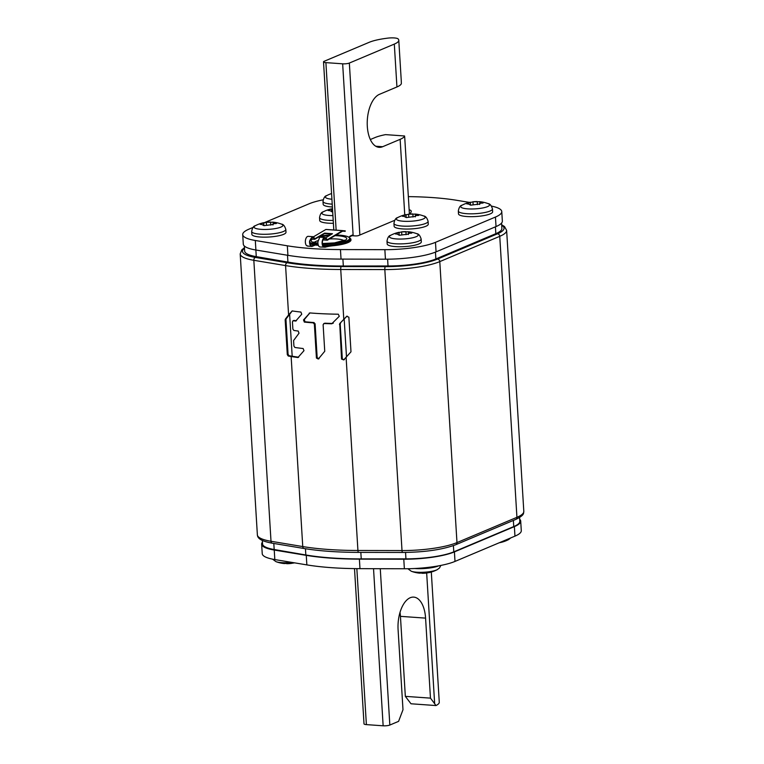 <?xml version="1.0" encoding="UTF-8"?>
<svg xmlns="http://www.w3.org/2000/svg" width="764" height="764" viewBox="0 0 764 764"><rect width="100%" height="100%" fill="white"/><g stroke="black" fill="none" stroke-linecap="round" stroke-linejoin="round"><path stroke-width="1.15" d="M285.383 319.113L286.166 318.789L285.956 319.61L285.173 319.935L285.383 319.113L288.591 314.949L285.574 265.586L253.829 260.295A48.867 10.553 176.5 0 1 240.192 253.896L257.373 534.886A48.867 10.553 -3.5 0 0 271.01 541.275L302.754 546.566A122.164 26.377 -3.5 0 0 357.924 550.481L402.007 550.567A48.867 10.553 -3.5 0 0 456.977 542.593L516.932 517.314L499.751 236.324A2.445 2.034 -112.9 0 0 497.507 233.794A46.423 10.027 176.5 0 0 501.69 225.246M285.173 319.935L287.302 354.668L288.076 354.343L289.05 355.709L292.182 356.234A120.702 26.062 -3.5 0 0 298.638 357.199M288.591 314.949L292.144 310.938A122.164 26.377 -3.5 0 0 300.921 312.065L301.742 314.214L295.706 321.081A122.164 26.377 176.5 0 1 293.281 320.737L292.431 321.816L292.879 329.112L293.873 330.459A122.164 26.377 -3.5 0 0 298.208 331.051L299.02 333.209L293.577 340.553L293.92 346.121L294.914 347.477A122.164 26.377 -3.5 0 0 303.146 348.527L303.976 350.676L297.941 357.533A122.164 26.377 176.5 0 1 291.132 356.511L288.267 356.034L287.302 354.668M297.941 357.533L298.59 357.266L297.941 357.533M347.076 316.067L339.732 323.583L346.703 316.325L348.871 317.194L350.991 351.803L343.685 359.93L341.546 359.051L344.459 359.605M339.732 323.583L341.546 359.051M294.054 320.412L292.927 320.784L294.054 320.412A120.702 26.062 -3.5 0 0 296.413 320.746M309.897 312.934L309.181 313.221L309.897 312.934A122.164 26.377 -3.5 0 0 338.299 314.205L339.283 316.296L331.738 323.783A122.164 26.377 176.5 0 1 324.165 323.516L323.115 324.671L324.748 351.278L318.311 359.042L316.43 358.058L317.175 357.733L319.065 358.727M309.878 312.925L303.499 319.944L304.33 322.093A122.164 26.377 176.5 0 0 313.211 322.866L314.357 324.156L316.43 358.058M324.92 323.191L323.735 323.592L324.92 323.191A120.702 26.062 -3.5 0 0 332.502 323.468L332.55 323.449M285.956 319.61L288.076 354.343M292.287 310.872L286.166 318.789M342.31 358.727L340.2 324.117L339.426 324.442M340.496 323.258L340.2 324.117M317.175 357.733L315.102 323.841L314.357 324.156M309.926 312.906L304.253 319.619L305.084 321.768A120.702 26.062 -3.5 0 0 313.966 322.551L315.102 323.841M332.502 323.468L333.305 323.134M262.338 540.463L262.549 543.958A43.004 9.283 -3.5 0 0 274.18 549.526L305.829 554.979A117.284 25.317 -3.5 0 0 361.238 558.914L405.942 558.866A43.004 9.283 -3.5 0 0 453.787 551.847L513.742 526.568A43.004 9.283 -3.5 0 0 519.797 521.325L519.568 517.505M244.327 246.008L244.642 251.069A43.004 9.283 -3.5 0 0 256.265 256.637L287.923 262.09A117.284 25.317 -3.5 0 0 343.322 266.015L388.026 265.977A43.004 9.283 -3.5 0 0 435.872 258.958L495.836 233.679A43.004 9.283 -3.5 0 0 501.881 228.436L501.556 223.098M349.339 63.059A4.89 1.05 176.5 0 1 342.654 63.813L325.894 62.629A4.89 1.05 176.5 0 1 323.516 61.874A4.89 1.05 176.5 0 1 324.203 61.273L369.174 42.316A31.763 6.857 176.5 0 1 385.744 38.401L387.195 38.2A8.308 1.795 176.5 0 1 398.187 38.983L398.416 39.298A31.763 6.857 176.5 0 1 398.779 40.225A31.763 6.857 176.5 0 1 394.31 44.092L349.339 63.059L359.863 235.006M370.339 139.525L375 137.568A31.763 6.857 176.5 0 1 385.572 134.626L404.557 135.973A31.763 6.857 176.5 0 1 400.135 139.344L382.649 146.717A26.874 13.733 94.1 0 1 379.145 147.337A26.874 13.733 94.1 0 1 367.217 122.956A26.874 13.733 94.1 0 1 379.441 94.335L396.936 86.962A31.763 6.857 -3.5 0 0 401.358 83.582L401.272 80.974M404.557 135.973L404.729 137.51M400.021 612.356A26.874 13.733 -85.9 0 1 400.441 616.347L405.331 696.357L410.994 703.778L435.967 705.554A31.763 6.857 -3.5 0 0 439.271 702.211L431.307 572.045M405.331 696.357L430.466 698.134L434.659 703.701L426.665 573.01M435.967 705.554L434.659 703.701M354.506 568.607L364.008 723.861A4.89 1.05 -3.5 0 0 366.386 724.616L383.146 725.8A4.89 1.05 -3.5 0 0 389.831 725.046L398.579 721.359L402.991 709.727L398.092 629.717A26.874 13.733 94.1 0 1 410.23 597.725A26.874 13.733 94.1 0 1 413.735 597.114A26.874 13.733 94.1 0 1 425.577 618.124L430.466 698.134M519.673 519.243A44.961 9.703 176.5 0 1 520.704 521.134A44.961 9.703 176.5 0 1 514.373 526.616L454.418 551.894A44.961 9.703 176.5 0 1 403.784 559.229L359.395 559.133A118.258 25.537 176.5 0 1 306.268 555.361L274.238 550.042A44.961 9.703 176.5 0 1 261.651 544.149A44.961 9.703 176.5 0 1 262.444 542.154M261.651 544.149L262.233 553.68A44.961 9.703 -3.5 0 0 274.82 559.573L306.851 564.892A118.258 25.537 -3.5 0 0 359.978 568.655L404.366 568.76A44.961 9.703 -3.5 0 0 455 561.416L514.955 536.137A44.961 9.703 -3.5 0 0 521.287 530.655L520.704 521.134M242.713 234.596L243.296 244.117A44.961 9.703 -3.5 0 0 255.892 250.009L287.913 255.329A118.258 25.537 -3.5 0 0 341.04 259.091L385.438 259.197A44.961 9.703 -3.5 0 0 436.063 251.862L496.027 226.574A44.961 9.703 -3.5 0 0 502.349 221.102L501.767 211.571A44.961 9.703 176.5 0 1 495.444 217.052L435.48 242.331A44.961 9.703 176.5 0 1 384.855 249.666L340.457 249.57A118.258 25.537 176.5 0 1 287.331 245.798L255.31 240.488A44.961 9.703 176.5 0 1 242.713 234.596A44.961 9.703 176.5 0 1 249.045 229.114L253.151 227.385M264.678 222.525L309 203.835A44.961 9.703 176.5 0 1 323.134 199.824M408.348 196.625A118.258 25.537 176.5 0 1 457.149 200.369L469.497 202.412M491.462 206.099A44.961 9.703 176.5 0 1 501.767 211.571M394.682 220.328L358.631 235.532A2.445 0.525 -3.5 0 1 355.279 235.904L352.137 235.684M408.969 214.14A31.763 6.857 -3.5 0 0 411.233 211.361A31.763 6.857 -3.5 0 0 411.127 210.883A12.214 2.636 -3.5 0 0 409.151 209.766M251.843 234.367A17.104 3.696 -3.5 0 0 260.171 237.012A17.104 3.696 -3.5 0 0 277.447 236.028A17.104 3.696 -3.5 0 0 285.984 232.275L285.812 229.429A17.104 3.696 176.5 0 1 277.275 233.173A17.104 3.696 176.5 0 1 259.999 234.156A17.104 3.696 176.5 0 1 251.671 231.511L251.843 234.367M285.812 229.429C284.752 225.963 283.272 224.186 281.391 224.081A14.44 3.113 -3.5 0 1 278.325 227.939A14.44 3.113 -3.5 0 1 261.212 229.353A14.44 3.113 -3.5 0 1 261.097 229.343A14.44 3.113 176.5 0 1 255.415 225.676L255.415 225.676C253.552 226.001 252.301 227.949 251.671 231.511M273.206 222.228L266.302 222.276L261.422 223.671C259.798 224.329 259.789 224.559 261.374 224.349L264.153 225.657L273.063 224.501L273.34 223.737L275.231 223.585C276.893 223.613 276.902 223.384 275.269 222.907L272.528 222.123L273.206 222.228L273.149 223.833M275.317 223.594L275.269 222.907C276.902 223.384 276.893 223.613 275.231 223.585M273.082 224.845L273.34 223.737M263.618 225.542L263.57 224.664L264.153 225.657M261.374 224.349C259.789 224.559 259.798 224.329 261.422 223.671L261.46 224.339M255.415 225.676A31.763 31.763 0 0 1 263.876 222.668L263.284 223.021M266.474 225.036L266.311 222.276A31.763 31.763 0 0 1 270.647 222.037L270.723 225.122M387.167 243.964A17.104 3.696 -3.5 0 0 395.494 246.6A17.104 3.696 -3.5 0 0 412.77 245.626A17.104 3.696 -3.5 0 0 421.308 241.873L421.136 239.017A17.104 3.696 176.5 0 1 412.598 242.771A17.104 3.696 176.5 0 1 395.322 243.754A17.104 3.696 176.5 0 1 386.995 241.109L387.167 243.964M421.136 239.017C420.076 235.56 418.596 233.774 416.714 233.679A14.44 3.113 -3.5 0 1 413.649 237.528A14.44 3.113 -3.5 0 1 396.535 238.941A14.44 3.113 -3.5 0 1 396.43 238.931A14.44 3.113 176.5 0 1 390.738 235.274L390.738 235.274C388.876 235.598 387.625 237.547 386.995 241.109M408.53 231.826L401.635 231.864L396.745 233.268C395.122 233.927 395.112 234.147 396.697 233.946L399.476 235.255L408.387 234.099L408.664 233.326L410.554 233.182C412.216 233.201 412.226 232.982 410.593 232.504L407.852 231.721L408.53 231.826L408.482 233.421M410.64 233.192L410.593 232.504C412.226 232.982 412.216 233.201 410.554 233.182M408.406 234.443L408.664 233.326M398.951 235.131L398.894 234.262L399.476 235.255M396.697 233.946C395.112 234.147 395.122 233.927 396.745 233.268L396.783 233.927M390.738 235.274A31.763 31.763 0 0 1 399.2 232.266L398.607 232.619M401.797 234.634L401.635 231.864A31.763 31.763 0 0 1 405.971 231.635L406.047 234.72M332.216 204.141A17.104 3.696 176.5 0 1 331.328 204.083A17.104 3.696 176.5 0 1 323 201.438L323.172 204.294A17.104 3.696 -3.5 0 0 331.5 206.939A17.104 3.696 -3.5 0 0 332.388 206.987M331.92 199.223A14.44 3.113 176.5 0 1 326.744 195.603L326.744 195.603C324.881 195.928 323.63 197.876 323 201.438M458.495 213.882A17.104 3.696 -3.5 0 0 466.823 216.527A17.104 3.696 -3.5 0 0 484.099 215.553A17.104 3.696 -3.5 0 0 492.637 211.8L492.465 208.944A17.104 3.696 176.5 0 1 483.927 212.698A17.104 3.696 176.5 0 1 466.651 213.681A17.104 3.696 176.5 0 1 458.324 211.036L458.495 213.882M492.465 208.944C491.405 205.487 489.925 203.702 488.043 203.606A14.44 3.113 -3.5 0 1 484.978 207.455A14.44 3.113 -3.5 0 1 467.864 208.868A14.44 3.113 -3.5 0 1 467.749 208.858A14.44 3.113 176.5 0 1 462.067 205.191L462.067 205.191C460.205 205.526 458.954 207.464 458.324 211.036M479.859 201.753L472.954 201.792L468.074 203.195C466.451 203.845 466.441 204.074 468.026 203.873L470.805 205.172L479.716 204.017L479.983 203.253L481.874 203.109C483.536 203.128 483.555 202.909 481.922 202.431L479.171 201.648L479.859 201.753L479.802 203.348M481.96 203.119L481.922 202.431C483.555 202.909 483.536 203.128 481.874 203.109M479.735 204.36L479.983 203.253M470.271 205.058L470.223 204.179L470.805 205.172M468.026 203.873C466.441 204.074 466.451 203.845 468.074 203.195L468.112 203.854M462.067 205.191A31.763 31.763 0 0 1 470.528 202.193L469.927 202.536M473.126 204.561L472.954 201.792A31.763 31.763 0 0 1 477.299 201.562L477.376 204.647M272.538 559.153L275.957 561.645A14.44 3.113 176.5 0 0 281.381 562.61A14.44 3.113 176.5 0 0 281.486 562.619A14.44 3.113 -3.5 0 0 291.8 562.39M286.815 563.689L286.701 563.689A31.763 31.763 0 0 0 291.046 563.46L284.141 563.498M291.046 563.46L293.768 562.972M407.852 568.731L411.29 571.243A14.44 3.113 176.5 0 0 416.705 572.207A14.44 3.113 176.5 0 0 416.81 572.207A14.44 3.113 -3.5 0 0 437.256 569.648L439.491 567.977L440.866 565.427M422.139 573.286L422.024 573.286A31.763 31.763 0 0 0 426.369 573.057L419.465 573.096M426.369 573.057L429.091 572.561M502.674 541.313A14.44 3.113 -3.5 0 0 508.585 539.575L510.849 537.866M499.322 542.726L500.124 542.583A31.763 31.763 0 0 0 508.585 539.575M394.128 226.278A17.104 3.696 -3.5 0 0 402.456 228.913A17.104 3.696 -3.5 0 0 419.722 227.939A17.104 3.696 -3.5 0 0 428.27 224.186L428.098 221.331A17.104 3.696 176.5 0 1 419.551 225.084A17.104 3.696 176.5 0 1 402.275 226.068A17.104 3.696 176.5 0 1 393.947 223.422L394.128 226.278M428.098 221.331C427.028 217.874 425.558 216.088 423.667 215.992A14.44 3.113 -3.5 0 1 420.601 219.841A14.44 3.113 -3.5 0 1 403.488 221.254A14.44 3.113 -3.5 0 1 403.382 221.245A14.44 3.113 176.5 0 1 397.691 217.578L397.691 217.578C395.828 217.912 394.587 219.851 393.947 223.422M415.492 214.14L408.587 214.178L403.698 215.582C402.084 216.241 402.065 216.46 403.659 216.26L406.438 217.559L415.339 216.403L415.616 215.639L417.507 215.496C419.169 215.515 419.188 215.295 417.555 214.818L414.804 214.035L415.492 214.14L415.435 215.734M417.593 215.505L417.555 214.818C419.188 215.295 419.169 215.515 417.507 215.496M415.368 216.747L415.616 215.639M405.904 217.444L405.846 216.575L406.438 217.559M403.659 216.26C402.065 216.46 402.084 216.241 403.698 215.582L403.745 216.241M397.691 217.578A31.763 31.763 0 0 1 406.152 214.579L405.56 214.932M408.759 216.947L408.587 214.178A31.763 31.763 0 0 1 412.932 213.949L412.999 217.033M333.209 220.433A17.104 3.696 176.5 0 1 327.861 220.299A17.104 3.696 176.5 0 1 319.533 217.654L319.715 220.51A17.104 3.696 -3.5 0 0 328.042 223.145A17.104 3.696 -3.5 0 0 333.391 223.289M332.923 215.601A14.44 3.113 -3.5 0 1 329.074 215.486A14.44 3.113 -3.5 0 1 328.969 215.477A14.44 3.113 176.5 0 1 323.277 211.809L323.277 211.809C321.415 212.144 320.173 214.082 319.533 217.654M329.246 210.492C327.651 210.692 327.67 210.472 329.284 209.813C327.67 210.472 327.651 210.692 329.246 210.492L332.684 211.771M331.49 211.676L331.433 210.807L332.025 211.79M332.493 208.667L329.284 209.813L329.332 210.472M353.111 234.787L351.335 235.532A14.659 3.161 -3.5 0 0 349.272 237.317A14.659 3.161 -3.5 0 0 349.941 238.187A21.994 4.746 176.5 0 1 350.943 239.485A21.994 4.746 176.5 0 1 333.18 245.254A14.659 3.161 -3.5 0 0 325.13 246.705L324.404 246.801M322.866 245.483L322.847 245.483A20.771 4.489 -3.5 0 0 346.799 242.093A20.771 4.489 -3.5 0 0 349.721 239.562L349.645 238.368A20.771 4.489 176.5 0 1 346.722 240.899A20.771 4.489 176.5 0 1 322.484 244.289M314.481 244.881L312.314 245.798A4.403 2.244 94.1 0 1 311.741 245.903A4.403 2.244 94.1 0 1 309.802 242.465A4.403 2.244 94.1 0 1 309.85 240.927C311.406 237.547 312.686 236.515 313.679 237.833L314.682 239.323L310.595 239.036M325.158 247.183L320.078 246.982A4.89 2.502 94.1 0 1 317.929 243.162A4.89 2.502 94.1 0 1 317.958 241.634L319.744 237.165L324.967 237.528A4.89 2.502 -85.9 0 0 322.121 243.458A4.89 2.502 -85.9 0 0 323.382 246.867L325.158 247.183A14.659 3.161 176.5 0 1 333.209 245.731A21.994 4.746 -3.5 0 0 350.972 239.963L350.943 239.485M323.774 246.61L325.13 246.705L323.344 246.266A4.403 2.244 94.1 0 1 322.37 243.353A4.403 2.244 94.1 0 1 324.929 238.015A4.403 2.244 94.1 0 1 326.027 238.702L323.745 238.549M324.967 237.528A4.89 2.502 -85.9 0 1 326.18 238.292L327.288 239.734L342.568 230.661L345.213 230.843L345.185 231.33L342.625 231.12L327.384 240.182L326.027 238.702M349.329 237.556A14.659 3.161 176.5 0 1 351.364 236.009L353.14 235.264M315.351 245.005L312.342 246.275A4.89 2.502 -85.9 0 1 311.702 246.39A4.89 2.502 -85.9 0 1 309.554 242.57A4.89 2.502 -85.9 0 1 309.582 241.042C311.54 237.136 313.001 235.933 313.956 237.432L313.431 236.716L308.207 236.343A4.89 2.502 94.1 0 0 305.361 242.274A4.89 2.502 94.1 0 0 306.297 245.33A4.89 2.502 94.1 0 0 306.622 245.683L307.902 245.96M310.614 238.998L314.567 239.275M325.942 229.439L342.702 230.623L325.942 229.439L313.574 236.744M313.078 237.174L313.679 237.833L311.884 237.7M313.956 237.432L314.663 238.798M314.682 238.826L324.604 233.144A4.89 4.068 67.1 0 0 324.509 233.612L314.682 239.323M324.604 233.144L332.474 233.708L325.76 237.852M322.924 239.848L327.135 240.163M331.796 234.137L324.509 233.612M345.185 231.33L342.587 231.148M318.044 244.098A20.771 4.489 176.5 0 1 309.802 242.494M320.269 236.066A20.771 4.489 176.5 0 1 330.287 235.083M336.093 235.006A20.771 4.489 176.5 0 1 349.645 238.368M309.993 243.735A20.771 4.489 -3.5 0 0 318.368 245.311M437.552 259.072A2.445 2.034 67.1 0 1 439.787 261.603A48.867 10.553 176.5 0 1 384.827 269.577A2.445 0.668 -89.9 0 1 385.333 266.655A46.423 10.027 176.5 0 0 437.552 259.072L497.507 233.794M385.333 266.655L341.25 266.569A119.719 25.852 176.5 0 1 287.178 262.73L255.443 257.439A46.423 10.027 176.5 0 1 244.461 248.204M501.661 224.788L504.479 226.507L506.627 230.375A48.867 10.553 176.5 0 1 499.751 236.324L439.787 261.603L456.977 542.593A2.445 2.034 67.1 0 1 455.831 544.694C442.7 549.631 424.975 552.229 402.657 552.458A2.445 0.668 -89.9 0 1 402.007 550.567L384.827 269.577L340.734 269.491A122.164 26.377 176.5 0 1 285.574 265.586A2.445 1.738 -80.5 0 1 287.178 262.73M255.443 257.439A2.445 1.738 99.5 0 0 253.829 260.295L271.01 541.275A2.445 1.738 99.5 0 0 272.366 543.223C258.337 540.721 257.592 536.996 257.373 534.886M341.25 266.569A2.445 0.668 90.1 0 0 340.734 269.491L343.79 319.352M515.786 519.415A2.445 2.034 -112.9 0 0 516.932 517.314A48.867 10.553 -3.5 0 0 523.808 511.355C523.311 513.207 525.049 514.907 515.786 519.415L455.831 544.694M402.809 552.401A2.445 0.668 -89.9 0 1 402.657 552.458L358.574 552.382A2.445 0.668 90.1 0 0 358.727 552.315M346.111 357.39L357.924 550.481A2.445 0.668 90.1 0 0 358.574 552.382C337.564 552.315 319.409 551.025 304.11 548.514A2.445 1.738 -80.5 0 1 302.754 546.566L291.132 356.511M289.05 355.709L288.267 356.034M292.182 356.234L289.623 314.3M344.201 319.4L346.503 356.989M313.211 322.866L313.966 322.551M305.084 321.768L304.33 322.093M303.499 319.944L304.253 319.619M360.837 552.382L361.238 558.914M305.829 554.979L305.447 548.733M273.808 543.462L274.18 549.526M513.742 526.568L513.37 520.437M453.405 545.63L453.787 551.847M405.942 558.866L405.55 552.448M342.902 259.101L343.322 266.015M287.923 262.09L287.503 255.262M255.864 250L256.265 256.637M495.836 233.679L495.416 226.832M435.451 252.11L435.872 258.958M388.026 265.977L387.615 259.187M353.169 235.761L342.654 63.813M375.764 146.23L382.649 146.717M404.758 214.894L400.135 139.344M396.936 86.962L394.31 44.092M325.894 62.629L336.141 230.165M380.271 568.702L389.831 725.046M425.577 618.124L400.441 616.347M383.146 725.8L373.529 568.683M356.845 568.636L366.386 724.616M404.366 568.76L403.784 559.229M454.418 551.894L455 561.416M514.955 536.137L514.373 526.616M274.238 550.042L274.82 559.573M306.851 564.892L306.268 555.361M359.395 559.133L359.978 568.655M255.31 240.488L255.892 250.009M496.027 226.574L495.444 217.052M435.48 242.331L436.063 251.862M385.438 259.197L384.855 249.666M340.457 249.57L341.04 259.091M287.913 255.329L287.331 245.798M411.185 211.857L411.127 210.883M414.69 568.502A17.104 3.696 -3.5 0 0 415.186 568.54A17.104 3.696 -3.5 0 0 438.765 565.818M311.187 245.721L312.314 245.798M333.209 245.731L333.18 245.254M323.382 246.867L323.344 246.266M351.335 235.532L351.364 236.009M317.471 237.719L314.367 239.027M342.568 230.661L325.817 229.467M322.933 239.81L327.068 240.106M310.661 238.941L314.501 239.208M322.389 243.611A17.839 3.849 -3.5 0 0 344.211 240.727A17.839 3.849 -3.5 0 0 334.995 235.656M329.169 235.77A17.839 3.849 -3.5 0 0 318.454 237.126M312.4 239.161A17.839 3.849 -3.5 0 0 317.939 243.315M318.044 240.66A15.146 3.266 -3.5 0 0 316.095 241.338A15.146 3.266 -3.5 0 0 314.271 242.455M343.8 240.65A15.146 3.266 -3.5 0 0 329.437 238.96M244.432 247.746L241.844 249.799L240.192 253.896M304.11 548.514L272.366 543.223M506.627 230.375L523.808 511.355M404.729 137.396L409.399 213.863M398.779 40.225L401.291 81.175M323.516 61.874L333.801 229.993M260.161 258.232L260.104 257.296M281.391 224.081A31.763 31.763 0 0 0 272.777 222.143M272.987 224.95L272.939 224.205M263.866 225.619L263.695 222.782M280.932 261.689L280.885 260.877M395.399 266.416L395.36 265.824M416.714 233.679A31.763 31.763 0 0 0 408.1 231.74M408.31 234.548L408.262 233.794M399.19 235.207L399.018 232.38M415.836 264.439L415.807 263.924M331.566 193.55A31.763 31.763 0 0 0 326.744 195.603M488.043 203.606A31.763 31.763 0 0 0 479.42 201.667M479.63 204.475L479.591 203.721M470.519 205.134L470.347 202.307M487.394 238.062L487.346 237.251M275.957 561.645A31.763 31.763 0 0 0 284.58 563.584M293.471 563.068A31.763 31.763 0 0 0 294.503 562.839M411.29 571.243A31.763 31.763 0 0 0 419.904 573.181M428.805 572.656A31.763 31.763 0 0 0 437.256 569.648M423.667 215.992A31.763 31.763 0 0 0 415.053 214.054M415.263 216.861L415.215 216.107M406.152 217.52L405.971 214.694M331.738 208.811A31.763 31.763 0 0 0 323.277 211.809M331.738 211.752L331.557 208.925M307.434 246.084L311.702 246.39M327.25 240.221L323.067 239.925M344.201 241.338L344.526 240.211L334.498 242.904L322.379 243.535M317.929 243.21L313.498 242.112L313.956 243.181"/></g></svg>
